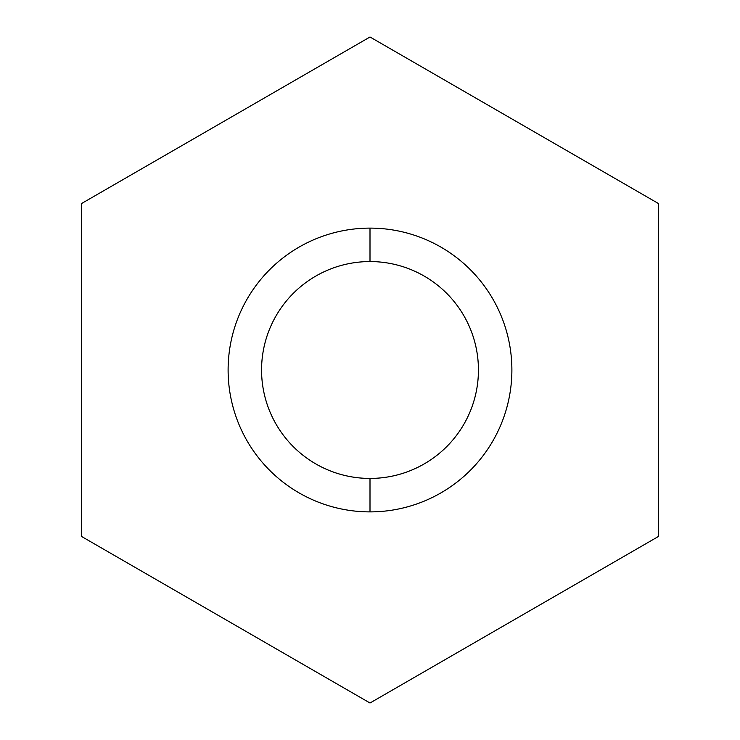 <?xml version="1.0" encoding="UTF-8"?>
<svg xmlns="http://www.w3.org/2000/svg" width="740" height="740" viewBox="0 0 740 740"><rect width="100%" height="100%" fill="white"/><g stroke="black" fill="none" stroke-linecap="round" stroke-linejoin="round"><path stroke-width="1.11" d="M81.613 203.5L370 37L658.387 203.5L658.387 536.5L370 703L81.613 536.5L81.613 203.5L370 37L658.387 203.5L658.387 536.5L370 703L81.613 536.5L81.613 203.5L370 37L658.387 203.5L658.387 536.5L370 703L81.613 536.5L81.613 203.5M370 228.114A141.886 141.886 0 0 1 492.877 440.947A141.886 141.886 0 0 1 247.123 440.947A141.886 141.886 0 0 1 370 228.114A141.886 141.886 0 0 0 228.114 370A141.886 141.886 0 0 0 370 511.886A141.886 141.886 0 0 0 511.886 370A141.886 141.886 0 0 0 370 228.114A141.886 141.886 0 0 1 511.886 370A141.886 141.886 0 0 1 370 511.886L370 478.438A108.438 108.438 0 0 0 478.438 370A108.438 108.438 0 0 0 370 261.562L370 228.114L370 261.562A108.438 108.438 0 0 0 261.562 370A108.438 108.438 0 0 0 370 478.438L370 511.886A141.886 141.886 0 0 1 228.114 370A141.886 141.886 0 0 1 370 228.114L370 261.562A108.438 108.438 0 0 1 478.438 370A108.438 108.438 0 0 1 370 478.438A108.438 108.438 0 0 1 261.562 370A108.438 108.438 0 0 1 370 261.562A108.438 108.438 0 0 0 276.094 424.214A108.438 108.438 0 0 0 463.906 424.214A108.438 108.438 0 0 0 370 261.562M370 511.886L370 478.438"/></g></svg>
